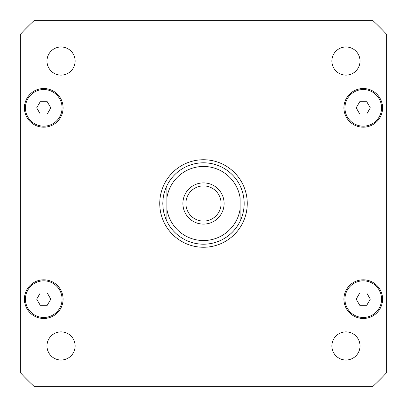 <?xml version="1.0" encoding="UTF-8"?>
<svg xmlns="http://www.w3.org/2000/svg" width="407" height="407" viewBox="0 0 407 407"><rect width="100%" height="100%" fill="white"/><g stroke="black" fill="none" stroke-linecap="round" stroke-linejoin="round"><path stroke-width="0.61" d="M240.13 208.974L240.13 198.026A37.037 37.037 0 0 0 166.87 198.026L166.87 208.974A37.037 37.037 0 0 0 240.13 208.974L240.13 221.24A40.7 40.7 0 0 1 166.87 221.24L165.328 217.623L163.833 212.602L163.136 208.73L162.8 203.5L163.136 198.27L163.833 194.398L165.328 189.377L166.87 185.76L166.87 198.026L166.87 185.76A40.7 40.7 0 0 1 240.13 185.76C245.518 197.588 245.518 209.412 240.13 221.24A40.7 40.7 0 0 1 166.87 221.24L166.87 208.974L166.87 221.24A40.7 40.7 0 0 0 240.13 221.24M185.902 203.5A17.598 17.598 0 0 0 203.5 221.098A17.598 17.598 0 0 0 221.098 203.5A17.598 17.598 0 0 0 203.5 185.902A17.598 17.598 0 0 0 185.902 203.5M224.104 203.5A20.604 20.604 0 0 1 193.198 221.342A20.604 20.604 0 0 1 193.198 185.658A20.604 20.604 0 0 1 224.104 203.5M240.13 185.76A40.7 40.7 0 0 0 166.87 185.76M159.748 203.5A43.753 43.753 0 0 1 225.376 165.608A43.753 43.753 0 0 1 225.376 241.392A43.753 43.753 0 0 1 159.748 203.5M360.027 345.95A14.077 14.077 0 0 1 338.909 358.14A14.077 14.077 0 0 1 338.909 333.76A14.077 14.077 0 0 1 360.027 345.95M75.127 345.95A14.077 14.077 0 0 1 54.014 358.14A14.077 14.077 0 0 1 54.009 333.76A14.077 14.077 0 0 1 75.127 345.95M75.127 61.05A14.077 14.077 0 0 1 54.014 73.24A14.077 14.077 0 0 1 54.009 48.86A14.077 14.077 0 0 1 75.127 61.05M360.027 61.05A14.077 14.077 0 0 1 338.909 73.24A14.077 14.077 0 0 1 338.909 48.86A14.077 14.077 0 0 1 360.027 61.05M50.804 107.855L47.278 113.96L40.227 113.96L36.701 107.855L40.227 101.75L47.278 101.75L50.804 107.855M370.299 107.855L366.773 113.96L359.722 113.96L356.196 107.855L359.722 101.75L366.773 101.75L370.299 107.855M370.299 299.145L366.773 305.25L359.722 305.25L356.196 299.145L359.722 293.04L366.773 293.04L370.299 299.145M50.804 299.145L47.278 305.25L40.227 305.25L36.701 299.145L40.227 293.04L47.278 293.04L50.804 299.145M62.068 107.855A18.315 18.315 0 0 0 34.595 91.992A18.315 18.315 0 0 0 34.595 123.718A18.315 18.315 0 0 0 62.068 107.855M63.085 107.855A19.333 19.333 0 0 1 34.086 124.598A19.333 19.333 0 0 1 34.086 91.112A19.333 19.333 0 0 1 63.085 107.855M381.562 107.855A18.315 18.315 0 0 0 354.09 91.992A18.315 18.315 0 0 0 354.09 123.718A18.315 18.315 0 0 0 381.562 107.855M382.58 107.855A19.333 19.333 0 0 1 353.581 124.598A19.333 19.333 0 0 1 353.581 91.112A19.333 19.333 0 0 1 382.58 107.855M381.562 299.145A18.315 18.315 0 0 0 354.09 283.282A18.315 18.315 0 0 0 354.09 315.008A18.315 18.315 0 0 0 381.562 299.145M382.58 299.145A19.333 19.333 0 0 1 353.581 315.888A19.333 19.333 0 0 1 353.581 282.402A19.333 19.333 0 0 1 382.58 299.145M62.068 299.145A18.315 18.315 0 0 0 34.595 283.282A18.315 18.315 0 0 0 34.595 315.008A18.315 18.315 0 0 0 62.068 299.145M63.085 299.145A19.333 19.333 0 0 1 34.086 315.888A19.333 19.333 0 0 1 34.086 282.402A19.333 19.333 0 0 1 63.085 299.145M20.35 372.619A249.288 249.288 0 0 0 34.381 386.65L372.619 386.65A249.288 249.288 0 0 0 386.65 372.619L386.65 34.381A249.288 249.288 0 0 0 372.619 20.35L34.381 20.35A249.288 249.288 0 0 0 20.35 34.381L20.35 372.619"/></g></svg>
